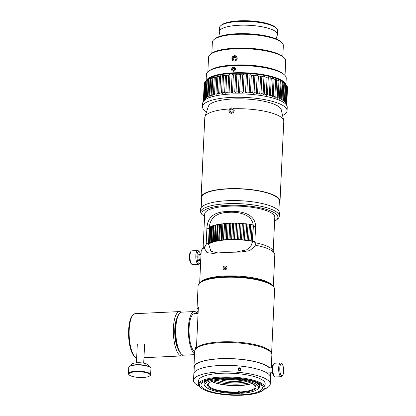 <?xml version="1.0" encoding="UTF-8"?>
<svg xmlns="http://www.w3.org/2000/svg" width="416" height="416" viewBox="0 0 416 416"><rect width="100%" height="100%" fill="white"/><g stroke="black" fill="none" stroke-linecap="round" stroke-linejoin="round"><path stroke-width="0.62" d="M199.675 283.067L201.167 251.425A36.852 9.875 2.7 0 1 201.718 249.865L203.606 247.062A35.079 9.396 2.7 0 1 206.144 244.951L206.872 228.732C207.532 214.796 216.871 211.806 228.254 211.427C238.872 210.766 255.133 212.545 255.632 226.429L254.79 242.653A35.079 9.396 2.7 0 1 272.776 250.323L274.394 253.292A36.852 9.875 2.7 0 1 274.794 254.899L273.302 286.541M203.117 247.79L204.714 213.933A35.079 9.396 2.7 0 1 240.193 206.201A35.079 9.396 2.7 0 1 274.794 217.24L273.198 251.092M202.717 163.093A39.541 10.592 2.7 0 1 202.675 162.443L204.792 117.577A39.541 10.592 2.7 0 1 204.937 116.792L208.4 106.309A36.566 9.797 2.7 0 1 245.253 98.972A36.566 9.797 2.7 0 1 281.247 109.746L283.712 120.51A39.541 10.592 2.7 0 1 283.785 121.3L280.015 201.209A39.541 10.592 2.7 0 1 279.261 203.112M204.937 116.792A39.541 10.592 2.7 0 1 229.471 108.961L228.826 110.708L228.977 111.758L229.684 112.778L231.39 113.329C233.969 112.637 234.764 111.114 233.776 108.758A39.541 10.592 2.7 0 1 283.712 120.51M233.423 108.378L233.776 108.758M202.675 162.443A39.541 10.592 2.7 0 1 202.779 161.803L201.126 196.846A39.541 10.592 2.7 0 1 242.221 188.828A39.541 10.592 2.7 0 1 280.015 201.209M201.588 214.11A38.21 10.239 2.7 0 1 244.993 205.665A38.21 10.239 2.7 0 1 276.281 220.158L277.612 219.034A39.541 10.592 -177.3 0 0 279.308 216.169L279.453 213.174A39.541 10.592 2.7 0 0 241.66 200.793A39.541 10.592 2.7 0 0 200.559 208.811L200.418 211.801L201.588 214.11L204.589 216.611M201.126 196.846L201.703 197.324L201.219 207.537M235.659 252.169L246.62 249.85L250.739 246.678L252.611 241.498L253.318 226.538C252.975 214.146 238.41 211.702 228.795 212.332C218.551 212.638 209.81 216.185 209.186 228.623L208.478 243.584L210.907 251.321L217.937 252.949M254.79 242.653L256.147 245.357L249.642 250.656L240.713 252.039L225.727 252.392L212.774 253.354L207.012 252.668L204.084 247.822L206.144 244.951M201.718 249.865A36.852 9.875 2.7 0 1 204.084 247.822M272.922 286.151A36.852 9.875 -177.3 0 0 236.902 276.021A36.852 9.875 -177.3 0 0 200.091 282.719M256.147 245.357A36.852 9.875 2.7 0 1 274.394 253.292M279.308 216.169A39.541 10.592 -177.3 0 0 241.519 203.783A39.541 10.592 -177.3 0 0 200.418 211.801M276.281 220.158A38.21 10.239 2.7 0 1 274.602 221.291M201.703 197.324A38.875 10.416 2.7 0 1 241.368 188.963A38.875 10.416 2.7 0 1 279.349 201.178L278.876 211.208M230.194 109.309L232.029 108.649L233.36 109.892L232.851 111.795L231.015 112.45L229.684 111.207L230.194 109.309L231.046 110.022L230.542 111.92L231.083 112.429M229.684 111.207L230.542 111.92M232.82 109.387L231.046 110.022M234.047 109.647A2.751 2.501 129.9 0 1 230.828 113.162A2.751 2.501 129.9 0 1 229.694 108.841A2.751 2.501 129.9 0 1 234.047 109.647M227.37 239.548A32.193 8.627 2.7 0 1 228.847 239.481L229.611 223.241A32.193 8.627 2.7 0 0 228.134 223.309L227.562 239.694L226.122 239.621L226.892 223.382L228.124 223.465M226.32 239.767L227.084 223.527M226.892 223.382A32.193 8.627 2.7 0 0 225.462 223.486L224.936 239.866L223.501 239.829L224.266 223.59L225.456 223.652M223.74 239.97L224.51 223.73M224.266 223.59A32.193 8.627 2.7 0 0 222.903 223.73L222.139 239.97L222.42 240.105L221 240.105L221.764 223.865L222.893 223.902M221.281 240.24L222.045 224.006M221.764 223.865A32.193 8.627 2.7 0 0 220.47 224.042L219.705 240.276L220.028 240.412L218.956 240.578L218.634 240.443L219.398 224.203L220.459 224.224M218.956 240.578L219.721 224.338M219.398 224.203A32.193 8.627 2.7 0 0 218.187 224.416L217.422 240.651L217.786 240.781L216.424 240.843L217.188 224.609L218.176 224.614M216.788 240.973L217.552 224.734M217.188 224.609A32.193 8.627 2.7 0 0 216.07 224.848L215.306 241.088L215.706 241.207L214.391 241.306L215.16 225.066L216.06 225.066M214.791 241.426L215.556 225.186M215.16 225.066A32.193 8.627 2.7 0 0 214.141 225.342L213.377 241.576L213.808 241.691L212.55 241.821L213.32 225.586L214.131 225.581M212.982 241.935L213.746 225.696M213.32 225.586A32.193 8.627 2.7 0 0 212.41 225.883L211.645 242.122L212.103 242.221L210.917 242.388L211.687 226.153L212.399 226.158M211.375 242.492L212.144 226.252M211.687 226.153A32.193 8.627 2.7 0 0 210.896 226.476L210.127 242.715L210.61 242.804L209.503 243.001L210.272 226.767L210.881 226.798M209.986 243.095L210.756 226.855M208.827 243.74L208.842 243.355L209.342 243.433L208.473 243.682M209.274 227.448L209.586 227.5M210.272 226.767A32.193 8.627 2.7 0 0 209.602 227.115L208.837 243.35A32.193 8.627 2.7 0 1 209.503 243.001M253.323 225.742L252.6 241.056L251.165 240.973L252.164 224.614A32.193 8.627 2.7 0 0 250.728 224.385L249.777 240.755L248.529 240.578L249.48 224.208A32.193 8.627 2.7 0 0 247.998 224.016L247.094 240.391L245.809 240.24L246.714 223.87A32.193 8.627 2.7 0 0 245.196 223.709L244.338 240.089L243.027 239.97L243.885 223.595A32.193 8.627 2.7 0 0 242.341 223.47L241.53 239.855L240.204 239.767L241.015 223.382A32.193 8.627 2.7 0 0 239.465 223.298L238.701 239.684L237.364 239.481L238.134 223.241L239.455 223.444M252.366 241.181L253.256 224.874M252.158 224.775L253.131 224.942M249.777 240.755L250.728 224.385M249.475 224.364L250.541 224.515M247.094 240.391L247.998 224.016M246.709 224.021L247.858 224.151M244.338 240.089L245.196 223.709M243.88 223.74L245.102 223.85M241.53 239.855L242.341 223.47M241.01 223.532L242.299 223.616M237.37 239.626L238.134 223.392M238.134 223.241A32.193 8.627 2.7 0 0 236.579 223.194L235.867 239.585L234.489 239.408L235.253 223.174L236.569 223.345M234.541 239.559L235.305 223.319M235.253 223.174A32.193 8.627 2.7 0 0 233.714 223.163L233.048 239.548L231.639 239.408L232.404 223.174L233.709 223.314M231.738 239.559L232.508 223.319M231.639 239.408A32.193 8.627 2.7 0 0 230.126 239.439L230.89 223.2A32.193 8.627 2.7 0 1 232.404 223.174M232.95 239.403A32.193 8.627 2.7 0 1 234.489 239.408M235.815 239.434A32.193 8.627 2.7 0 1 237.364 239.481M238.696 239.538A32.193 8.627 2.7 0 1 240.25 239.621M241.576 239.71A32.193 8.627 2.7 0 1 243.121 239.829M244.431 239.949A32.193 8.627 2.7 0 1 245.95 240.105M247.234 240.256A32.193 8.627 2.7 0 1 248.716 240.448M249.964 240.625A32.193 8.627 2.7 0 1 251.399 240.848M210.127 242.715A32.193 8.627 2.7 0 1 210.917 242.388M211.645 242.122A32.193 8.627 2.7 0 1 212.55 241.821M213.377 241.576A32.193 8.627 2.7 0 1 214.391 241.306M215.306 241.088A32.193 8.627 2.7 0 1 216.424 240.843M217.422 240.651A32.193 8.627 2.7 0 1 218.634 240.443M219.705 240.276A32.193 8.627 2.7 0 1 221 240.105M222.139 239.97A32.193 8.627 2.7 0 1 223.501 239.829M224.697 239.725A32.193 8.627 2.7 0 1 226.122 239.621M230.126 239.439L228.847 239.481M208.458 244.348A31.216 8.362 2.7 0 1 229.746 239.72A31.216 8.362 2.7 0 1 252.621 241.353M228.992 239.626L229.757 223.392L230.885 223.356M242.086 395.2A32.401 8.679 2.7 0 1 202.94 389.246A32.401 8.679 2.7 0 1 232.102 377.848A32.401 8.679 2.7 0 1 260.057 391.94A32.401 8.679 2.7 0 1 242.086 395.2M260.057 391.94L260.874 391.581A33.301 8.923 -177.3 0 0 264.982 387.572A33.301 8.923 -177.3 0 0 232.138 377.094A33.301 8.923 -177.3 0 0 198.453 384.436A33.301 8.923 -177.3 0 0 202.166 388.809L202.94 389.246M241.561 394.763A30.774 8.242 2.7 0 1 200.954 385.065A30.774 8.242 2.7 0 1 232.081 378.279A30.774 8.242 2.7 0 1 262.428 387.967A30.774 8.242 2.7 0 1 241.561 394.763M198.11 312.744A38.298 10.26 2.7 0 1 196.955 310.06L198.104 285.787A38.298 10.26 2.7 0 1 199.742 283.01A38.298 10.26 2.7 0 1 236.839 277.342A38.298 10.26 2.7 0 1 273.239 286.473A38.298 10.26 2.7 0 1 274.612 289.396L271.591 353.465M273.239 286.473L272.423 285.646A37.409 10.02 -177.3 0 0 236.87 276.723A37.409 10.02 -177.3 0 0 200.637 282.261L199.742 283.01M195.161 349.71A38.298 10.26 2.7 0 1 233.797 341.91A38.298 10.26 2.7 0 1 271.523 353.314A38.298 10.26 2.7 0 0 233.797 341.91A38.298 10.26 2.7 0 0 195.161 349.71M196.955 310.06A38.298 10.26 2.7 0 1 198.359 307.492L196.534 346.206A38.298 10.26 -177.3 0 0 195.13 348.774L195.078 349.856M273.936 363.667L273.229 364.536A5.996 1.924 87.3 0 0 272.49 366.387A5.996 1.924 87.3 0 0 273.764 375.804L274.544 376.605A6.885 2.21 -92.7 0 1 273.083 365.794A6.885 2.21 -92.7 0 1 273.936 363.667A6.885 2.21 -92.7 0 1 274.664 363.225L280.545 362.95A6.885 2.21 87.3 0 0 278.964 365.513A6.885 2.21 87.3 0 0 279.011 372.84A6.885 2.21 87.3 0 0 281.195 376.698A6.885 2.21 87.3 0 0 281.923 376.256L282.625 375.388A5.996 1.924 -92.7 0 1 280.301 373.298A5.996 1.924 -92.7 0 1 280.051 366.028A5.996 1.924 -92.7 0 1 282.095 364.12A5.996 1.924 -92.7 0 1 283.629 369.694A5.996 1.924 -92.7 0 1 282.625 375.388M281.195 376.698L275.314 376.974A6.885 2.21 -92.7 0 1 274.544 376.605M282.095 364.12L281.31 363.319A6.885 2.21 87.3 0 0 280.545 362.95M240.718 370.131L239.476 370.651L238.082 369.086M238.363 368.321L239.611 367.791M198.884 386.006A38.407 10.291 2.7 0 1 193.528 380.39L193.83 373.979A38.407 10.291 2.7 0 1 219.877 365.498A38.407 10.291 2.7 0 1 270.561 377.598L270.26 384.01A38.407 10.291 2.7 0 1 264.404 389.095M198.453 384.436L198.63 380.63A33.301 8.923 2.7 0 1 221.213 373.277A33.301 8.923 2.7 0 1 265.158 383.77L264.982 387.572M193.528 380.39A38.407 10.291 2.7 0 1 219.575 371.904A38.407 10.291 2.7 0 1 270.26 384.01M194.199 368.586A38.631 10.348 2.7 0 1 193.929 367.219A38.631 10.348 2.7 0 1 227.49 358.545A38.631 10.348 2.7 0 1 269.667 367.864M193.929 367.219L194.683 351.192A38.631 10.348 2.7 0 1 233.761 342.675A38.631 10.348 2.7 0 1 271.861 354.832L271.248 367.791M239.169 370.568A1.466 1.388 -142.5 0 1 238.529 368.165A1.466 1.388 -142.5 0 1 240.932 368.93A1.466 1.388 -142.5 0 1 239.169 370.568M240.126 368.28L240.687 369.294L240.105 370.23L238.961 370.162L238.399 369.148L238.982 368.212L240.126 368.28L239.736 368.789L238.664 368.722M240.687 369.294L240.297 369.803L239.736 368.789M240.032 370.23L240.297 369.803M193.981 373.204L194.262 367.234A38.298 10.26 2.7 0 1 227.542 358.639A38.298 10.26 2.7 0 1 269.355 367.879M224.838 266.682L225.961 267.046L226.117 268.247L225.155 269.09L224.037 268.726L223.876 267.519L224.838 266.682L225.482 267.218L224.515 268.055L224.63 268.918M223.876 267.519L224.515 268.055M226.008 267.384L225.482 267.218M224.744 265.964A2.044 1.856 129.9 0 1 226.788 268.46A2.044 1.856 129.9 0 1 223.465 269.225A2.044 1.856 129.9 0 1 224.744 265.964M200.751 259.787A5.996 1.924 -92.7 0 1 199.8 262.985A5.996 1.924 -92.7 0 1 197.278 260.062A5.996 1.924 -92.7 0 1 197.636 252.335A5.996 1.924 -92.7 0 1 199.269 251.722A5.996 1.924 -92.7 0 1 200.517 254.816M199.269 251.722L198.484 250.921A6.885 2.21 87.3 0 0 197.72 250.546A6.885 2.21 87.3 0 0 196.612 251.623A6.885 2.21 87.3 0 0 196.009 259.397A6.885 2.21 87.3 0 0 198.37 264.3A6.885 2.21 87.3 0 0 199.098 263.858L199.8 262.985M198.37 264.3L192.488 264.576A6.885 2.21 -92.7 0 1 191.724 264.207A6.885 2.21 -92.7 0 1 190.003 258.513A6.885 2.21 -92.7 0 1 190.731 251.904A6.885 2.21 -92.7 0 1 191.11 251.269A6.885 2.21 -92.7 0 1 191.838 250.827L197.72 250.546M191.11 251.269L190.408 252.138A5.996 1.924 87.3 0 0 190.076 252.689A5.996 1.924 87.3 0 0 189.441 258.45A5.996 1.924 87.3 0 0 190.939 263.406L191.724 264.207M179.442 313.529L178.734 314.397A20.649 6.625 87.3 0 0 175.276 334.012A20.649 6.625 87.3 0 0 180.57 353.21L181.35 354.006A21.533 6.911 -92.7 0 1 175.833 333.986A21.533 6.911 -92.7 0 1 179.442 313.529A21.533 6.911 -92.7 0 1 181.719 312.146L194.319 311.553A21.533 6.911 -92.7 0 1 197.397 313.518M194.522 354.661L183.752 355.17A21.533 6.911 -92.7 0 1 181.756 354.38A21.533 6.911 -92.7 0 1 181.35 354.006M194.553 353.943A21.533 6.911 -92.7 0 1 194.36 353.787A21.533 6.911 -92.7 0 1 188.36 330.309A21.533 6.911 -92.7 0 1 194.319 311.553M194.652 351.91A19.427 6.235 -92.7 0 1 194.454 351.759A19.427 6.235 -92.7 0 1 189.041 330.58A19.427 6.235 -92.7 0 1 194.418 313.659L198.073 313.482M136.656 357.952A22.204 7.124 -92.7 0 1 135.309 357.219A22.204 7.124 -92.7 0 1 134.893 356.829A22.204 7.124 -92.7 0 1 129.199 336.185A22.204 7.124 -92.7 0 1 132.917 315.099A22.204 7.124 -92.7 0 1 135.268 313.674L179.504 311.584A22.204 7.124 -92.7 0 1 181.314 312.203M132.917 315.099L132.215 315.968A21.315 6.838 87.3 0 0 128.643 336.216A21.315 6.838 87.3 0 0 134.108 356.028L134.893 356.829M183.342 355.15A22.204 7.124 -92.7 0 1 181.6 355.935A22.204 7.124 -92.7 0 1 179.54 355.129A22.204 7.124 -92.7 0 1 173.358 330.923A22.204 7.124 -92.7 0 1 179.504 311.584M177.991 348.728A17.982 5.772 -92.7 0 1 176.587 319.103M150.519 367.682L150.114 367.266A10.655 2.855 -177.3 0 0 143.109 364.998A10.655 2.855 -177.3 0 0 129.662 366.304L129.215 366.678A11.102 2.974 2.7 0 1 143.224 365.321A11.102 2.974 2.7 0 1 150.519 367.682A11.102 2.974 2.7 0 1 150.92 368.529L150.623 374.722A11.102 2.974 -177.3 0 0 142.932 371.514A11.102 2.974 -177.3 0 0 128.45 373.677A11.102 2.974 -177.3 0 0 128.846 374.525L129.256 374.941A10.655 2.855 2.7 0 1 132.148 372.242A10.655 2.855 2.7 0 1 142.776 372.05A10.655 2.855 2.7 0 1 149.703 375.903A10.655 2.855 2.7 0 1 139.381 377.478A10.655 2.855 2.7 0 1 129.256 374.941M148.314 366.215L148.351 365.409A8.393 2.246 -177.3 0 0 142.537 362.981A8.393 2.246 -177.3 0 0 131.586 364.619L131.55 365.425M128.45 373.677L128.742 367.479A11.102 2.974 2.7 0 1 129.215 366.678M149.703 375.903L150.15 375.528A11.102 2.974 -177.3 0 0 150.623 374.722M238.555 391.165L239.892 392.304L239.554 393.349L238.727 392.647L238.555 391.165A23.52 6.302 -177.3 0 0 239.19 391.139A23.52 6.302 -177.3 0 0 239.819 391.108L239.99 392.59L240.817 393.292A26.889 7.202 -177.3 0 0 257.416 389.329A26.889 7.202 -177.3 0 0 250.687 381.836A26.889 7.202 -177.3 0 0 223.865 378.872L224.692 379.574A24.268 6.5 -177.3 0 1 253.1 383.984A24.268 6.5 -177.3 0 1 239.99 392.59M223.792 378.544A23.52 6.302 -177.3 0 0 223.725 378.55L223.428 379.631L222.602 378.929L222.451 378.243M223.725 378.55L223.324 378.206M223.72 378.196L223.865 378.872M209.7 379.787A27.763 7.436 -177.3 0 0 204.017 383.963A27.763 7.436 -177.3 0 0 205.015 386.079L205.816 386.896A26.889 7.202 -177.3 0 0 239.554 393.349M257.416 389.329L258.289 388.591A27.763 7.436 -177.3 0 0 259.48 386.578A27.763 7.436 -177.3 0 0 254.218 381.888M222.602 378.929A26.889 7.202 -177.3 0 0 205.816 386.896M239.777 391.976A23.52 6.302 -177.3 0 0 255.226 386.802A23.52 6.302 -177.3 0 0 252.772 383.807M223.428 379.631A24.268 6.5 -177.3 0 0 210.616 381.982A24.268 6.5 -177.3 0 0 212.779 389.345A24.268 6.5 -177.3 0 0 238.727 392.647M210.959 381.836A23.52 6.302 -177.3 0 0 208.234 384.587A23.52 6.302 -177.3 0 0 238.514 392.033M211.734 381.55A23.52 6.302 -177.3 0 0 239.45 385.57A23.52 6.302 -177.3 0 0 252.028 383.448M211.791 381.529A24.268 6.5 -177.3 0 0 239.704 385.356A24.268 6.5 -177.3 0 0 251.976 383.427M213.663 380.978A24.268 6.5 -177.3 0 0 239.767 384.072A24.268 6.5 -177.3 0 0 250.162 382.699M217.11 380.276A19.583 5.247 -177.3 0 0 238.29 382.819A19.583 5.247 -177.3 0 0 246.797 381.675M220.485 379.85A19.583 5.247 -177.3 0 0 238.358 381.404A19.583 5.247 -177.3 0 0 243.474 380.936M206.549 111.92A42.318 11.336 2.7 0 1 202.519 106.761A42.318 11.336 2.7 0 1 231.447 97.401A42.318 11.336 2.7 0 1 287.061 110.75A42.318 11.336 2.7 0 1 282.568 115.502M202.519 106.761L202.68 103.345A42.318 11.336 2.7 0 1 231.608 93.985A42.318 11.336 2.7 0 1 287.222 107.328L287.061 110.75M206.092 81.006L206.398 74.526A39.962 10.707 2.7 0 1 208.114 71.625A39.962 10.707 2.7 0 1 233.714 65.686A39.962 10.707 2.7 0 1 284.799 75.244A39.962 10.707 2.7 0 1 286.234 78.291L285.927 84.765M284.799 75.244L284.393 74.828A39.52 10.587 -177.3 0 0 233.875 65.38A39.52 10.587 -177.3 0 0 208.556 71.25L208.114 71.625M285.834 84.666A39.962 10.707 -177.3 0 0 233.376 72.821A39.962 10.707 -177.3 0 0 206.196 80.917M207.438 79.966A39.52 10.587 2.7 0 1 233.496 73.367A39.52 10.587 2.7 0 1 284.783 83.746M211.848 53.201L212.368 42.214A35.521 9.516 2.7 0 1 213.892 39.64A35.521 9.516 2.7 0 1 236.647 34.356A35.521 9.516 2.7 0 1 282.058 42.853A35.521 9.516 2.7 0 1 283.332 45.562L282.812 56.55M282.058 42.853L281.242 42.021A34.632 9.277 -177.3 0 0 236.969 33.743A34.632 9.277 -177.3 0 0 214.781 38.891L213.892 39.64M207.86 71.848L208.541 57.325A38.631 10.348 2.7 0 1 210.2 54.522A38.631 10.348 2.7 0 1 234.946 48.781A38.631 10.348 2.7 0 1 284.331 58.016A38.631 10.348 2.7 0 1 285.719 60.965L285.033 75.488M284.331 58.016L283.514 57.19A37.742 10.114 -177.3 0 0 235.269 48.162A37.742 10.114 -177.3 0 0 211.089 53.773L210.2 54.522M210.74 69.836A38.631 10.348 2.7 0 1 234.182 65.016A38.631 10.348 2.7 0 1 282.35 73.216M234.364 61.131L232.643 60.564L232.003 57.543L234.629 55.572L236.543 56.316L237.266 58.256L236.356 60.242L234.364 61.131M220.22 36.244L219.315 32.287A29.13 7.805 2.7 0 1 219.263 31.704L219.445 27.856A29.13 7.805 2.7 0 1 220.693 25.745A29.13 7.805 2.7 0 1 239.356 21.419A29.13 7.805 2.7 0 1 276.593 28.382A29.13 7.805 2.7 0 1 277.638 30.602L277.456 34.45A29.13 7.805 2.7 0 1 277.347 35.027L276.073 38.88M276.593 28.382L275.777 27.555A28.241 7.566 -177.3 0 0 239.678 20.8A28.241 7.566 -177.3 0 0 221.582 24.996L220.693 25.745M219.263 31.704A29.13 7.805 2.7 0 1 239.174 25.262A29.13 7.805 2.7 0 1 277.456 34.45M235.716 59.712L233.844 60.216L232.627 58.859L233.277 56.992L235.149 56.488L236.371 57.845L235.716 59.712M235.83 57.247L234.12 57.71L233.464 59.571L234.005 60.174M233.277 56.992L234.12 57.71M232.627 58.859L233.464 59.571M232.82 56.482A2.751 2.506 130.4 0 1 237.073 57.658A2.751 2.506 130.4 0 1 233.6 60.918A2.751 2.506 130.4 0 1 232.82 56.482M232.986 68.234L234.203 68.177L234.759 69.217L234.104 70.314L232.887 70.372L232.331 69.332L232.986 68.234L233.334 68.536L232.679 69.633L233.074 70.366M232.331 69.332L232.679 69.633M234.364 68.484L233.334 68.536M235.269 68.214A2.044 1.862 130.4 0 1 233.454 71.24A2.044 1.862 130.4 0 1 231.915 68.37A2.044 1.862 130.4 0 1 235.269 68.214M227.885 92.248L228.691 75.156C229.46 74.552 229.866 74.521 229.913 75.067L229.107 92.16C228.987 93.194 228.576 93.226 227.885 92.248A41.74 11.18 -177.3 0 0 225.81 92.43C225.768 93.47 225.378 93.506 224.64 92.544L225.446 75.452C226.257 74.833 226.647 74.792 226.616 75.338L225.872 92.825M226.704 75.114L226.616 75.338A41.74 11.18 2.7 0 1 228.691 75.156M224.64 92.544A41.74 11.18 -177.3 0 0 222.659 92.778C222.7 93.818 222.326 93.87 221.546 92.924L222.352 75.832C223.21 75.197 223.579 75.145 223.465 75.686L222.747 93.236M223.59 75.431L223.465 75.686A41.74 11.18 2.7 0 1 225.446 75.452M220.641 75.832L219.799 93.725L218.634 93.382L219.44 76.289C220.334 75.634 220.678 75.577 220.485 76.112A41.74 11.18 2.7 0 1 222.352 75.832M217.896 76.31L217.048 94.286L215.925 93.917L216.731 76.825C217.651 76.149 217.974 76.081 217.698 76.622A41.74 11.18 2.7 0 1 219.44 76.289M215.368 76.861L214.516 94.916L213.434 94.52L214.24 77.428C215.181 76.731 215.478 76.653 215.124 77.199A41.74 11.18 2.7 0 1 216.731 76.825M213.075 77.48L212.784 77.844L211.978 94.936L212.217 95.612L211.188 95.191L211.994 78.094C212.95 77.381 213.21 77.298 212.784 77.844A41.74 11.18 2.7 0 1 214.24 77.428M211.037 78.172L210.699 78.551L209.893 95.644L210.179 96.361L209.196 95.919L210.002 78.827C210.964 78.088 211.198 78 210.699 78.551A41.74 11.18 2.7 0 1 211.994 78.094M209.269 78.92L208.879 79.316L208.073 96.413L208.406 97.162L207.475 96.704L208.281 79.612L208.879 79.316A41.74 11.18 2.7 0 1 210.002 78.827M207.782 79.721L207.34 80.137L206.534 97.23L206.924 98.015L206.045 97.542L206.851 80.444L207.34 80.137A41.74 11.18 2.7 0 1 208.281 79.612M206.045 97.542A41.74 11.18 -177.3 0 0 205.291 98.093C205.904 99.086 205.78 99.195 204.911 98.415A41.74 11.18 -177.3 0 0 204.35 98.992L205.156 81.9A41.74 11.18 2.7 0 1 205.717 81.323L206.097 81L205.291 98.093C205.904 99.086 205.78 99.195 204.911 98.415L205.717 81.323L206.097 81A41.74 11.18 2.7 0 1 206.851 80.444M204.885 82.238A41.74 11.18 2.7 0 0 204.521 82.836L203.715 99.928A41.74 11.18 -177.3 0 1 204.079 99.33C204.932 100.09 205.02 99.975 204.35 98.992C205.02 99.975 204.932 100.09 204.079 99.33L205.15 82.014M204.37 83.184A41.74 11.18 2.7 0 0 204.204 83.793L203.398 100.885A41.74 11.18 -177.3 0 1 203.559 100.277C204.386 101.01 204.438 100.896 203.715 99.928C204.438 100.896 204.386 101.01 203.559 100.277L204.511 83.06M203.46 101.348L204.188 84.131M286.629 105.264L287.55 88.067A41.74 11.18 2.7 0 0 287.513 87.443L286.707 104.536C285.834 105.186 285.808 105.066 286.629 104.177L287.435 87.084A41.74 11.18 2.7 0 0 287.201 86.46L286.395 103.553C285.485 104.218 285.418 104.099 286.198 103.189L287.004 86.096A41.74 11.18 2.7 0 0 286.567 85.467L285.761 102.56C284.83 103.246 284.726 103.126 285.454 102.201L286.26 85.108A41.74 11.18 2.7 0 0 286.052 84.89A41.74 11.18 2.7 0 0 285.626 84.484L284.82 101.577L283.956 102.071L284.404 101.218L285.21 84.126L284.783 83.668M286.744 105.16A41.74 11.18 -177.3 0 0 286.707 104.536C285.834 105.186 285.808 105.066 286.629 104.177A41.74 11.18 -177.3 0 0 286.395 103.553C285.485 104.218 285.418 104.099 286.198 103.189A41.74 11.18 -177.3 0 0 285.761 102.56C284.83 103.246 284.726 103.126 285.454 102.201A41.74 11.18 -177.3 0 0 284.82 101.577M286.26 85.15L286.567 85.467M284.383 83.512L283.577 100.604L282.818 101.13L283.858 83.164L284.383 83.512A41.74 11.18 2.7 0 1 285.21 84.126L285.626 84.484M282.849 82.56L282.043 99.653L281.112 100.183L282.214 82.217C281.746 81.614 281.954 81.728 282.849 82.56A41.74 11.18 2.7 0 1 283.858 83.164L283.488 82.722M281.029 81.635L280.223 98.727L279.276 99.278L280.296 81.302C279.9 80.714 280.14 80.824 281.029 81.635A41.74 11.18 2.7 0 1 282.214 82.217L281.897 81.801M278.944 80.746L278.138 97.838L277.176 98.405L278.117 80.428C277.789 79.851 278.065 79.955 278.944 80.746A41.74 11.18 2.7 0 1 280.296 81.302L280.025 80.907M276.609 79.893L275.803 96.985L274.836 97.578L275.694 79.591C275.444 79.024 275.746 79.128 276.609 79.893A41.74 11.18 2.7 0 1 278.117 80.428L277.893 80.059M274.035 79.092L273.229 96.184L272.262 96.798L273.042 78.811C272.87 78.25 273.198 78.343 274.035 79.092A41.74 11.18 2.7 0 1 275.694 79.591L275.512 79.253M271.248 78.338L270.442 95.43C269.563 96.294 269.209 96.205 269.376 95.176L270.182 78.078C270.088 77.532 270.442 77.615 271.248 78.338A41.74 11.18 2.7 0 1 273.042 78.811L272.896 78.499M269.23 95.644L269.376 95.176A41.74 11.18 -177.3 0 0 267.462 94.744C266.62 95.623 266.245 95.545 266.328 94.505L267.056 77.173M265.122 77.022L264.316 94.115C263.515 95.014 263.12 94.947 263.125 93.902L263.931 76.809C263.999 76.268 264.394 76.341 265.122 77.022A41.74 11.18 2.7 0 1 267.134 77.412C267.124 76.866 267.504 76.95 268.268 77.652A41.74 11.18 2.7 0 1 270.182 78.078L270.072 77.808M268.268 77.652L267.462 94.744M266.219 94.916L266.328 94.505A41.74 11.18 -177.3 0 0 264.316 94.115M263.042 94.255L263.125 93.902A41.74 11.18 -177.3 0 0 261.019 93.558C260.27 94.479 259.854 94.416 259.782 93.371L260.551 76.118M258.404 75.982L257.598 93.075C256.906 94.011 256.48 93.959 256.324 92.919L257.13 75.826C257.358 75.286 257.785 75.338 258.404 75.982A41.74 11.18 2.7 0 1 260.588 76.279C260.738 75.743 261.149 75.806 261.825 76.466A41.74 11.18 2.7 0 1 263.931 76.809L263.874 76.606M261.825 76.466L261.019 93.558M259.724 93.657L259.782 93.371A41.74 11.18 -177.3 0 0 257.598 93.075M256.292 93.132L256.324 92.919A41.74 11.18 -177.3 0 0 254.088 92.669C253.453 93.621 253.016 93.579 252.782 92.539L253.583 75.364M251.311 75.249L250.505 92.342C249.933 93.314 249.491 93.278 249.184 92.243L249.99 75.15C250.375 74.604 250.812 74.641 251.311 75.249A41.74 11.18 2.7 0 1 253.588 75.447C253.895 74.906 254.332 74.948 254.894 75.577A41.74 11.18 2.7 0 1 257.13 75.826L257.114 75.702M254.894 75.577L254.088 92.669M252.767 92.685L252.782 92.539A41.74 11.18 -177.3 0 0 250.505 92.342M249.174 92.321L249.184 92.243A41.74 11.18 -177.3 0 0 246.88 92.097C246.376 93.085 245.934 93.059 245.549 92.03L246.355 74.932C246.813 74.386 247.26 74.407 247.686 75.005L246.88 92.097M247.686 75.005A41.74 11.18 2.7 0 1 249.99 75.15L249.99 75.104M245.549 92.03A41.74 11.18 -177.3 0 0 243.246 91.936C242.814 92.94 242.367 92.924 241.914 91.9L242.72 74.807C243.251 74.251 243.693 74.261 244.052 74.844L243.24 91.993M244.052 74.818L244.052 74.844A41.74 11.18 2.7 0 1 246.355 74.937M241.914 91.9A41.74 11.18 -177.3 0 0 239.621 91.863C239.262 92.877 238.826 92.872 238.306 91.858L239.112 74.766C239.704 74.199 240.141 74.199 240.427 74.771L239.621 91.988M240.438 74.703L240.427 74.771A41.74 11.18 2.7 0 1 242.72 74.807M238.306 91.858A41.74 11.18 -177.3 0 0 236.038 91.879C235.758 92.898 235.326 92.908 234.744 91.905L235.55 74.812C236.205 74.23 236.636 74.225 236.844 74.786L236.049 92.071M236.865 74.677L236.844 74.786A41.74 11.18 2.7 0 1 239.112 74.766M234.744 91.905A41.74 11.18 -177.3 0 0 232.523 91.978C232.32 93.007 231.904 93.023 231.26 92.035A41.74 11.18 -177.3 0 0 229.107 92.16L229.143 92.492M229.975 74.885L229.913 75.067A41.74 11.18 2.7 0 1 232.066 74.942C232.783 74.35 233.204 74.329 233.329 74.885A41.74 11.18 2.7 0 1 235.55 74.812M284.404 101.218A41.74 11.18 -177.3 0 0 283.577 100.604M283.052 100.256A41.74 11.18 -177.3 0 0 282.043 99.653M281.408 99.31A41.74 11.18 -177.3 0 0 280.223 98.727M279.49 98.4A41.74 11.18 -177.3 0 0 278.138 97.838M277.311 97.521A41.74 11.18 -177.3 0 0 275.803 96.985M274.888 96.689A41.74 11.18 -177.3 0 0 273.229 96.184M272.236 95.904A41.74 11.18 -177.3 0 0 270.442 95.43M233.371 74.734L232.544 92.238M221.546 92.924A41.74 11.18 -177.3 0 0 219.679 93.21M218.634 93.382A41.74 11.18 -177.3 0 0 216.892 93.714M215.925 93.917A41.74 11.18 -177.3 0 0 214.318 94.292M213.434 94.52A41.74 11.18 -177.3 0 0 211.978 94.936M211.188 95.191A41.74 11.18 -177.3 0 0 209.893 95.644M209.196 95.919A41.74 11.18 -177.3 0 0 208.073 96.413M207.475 96.704A41.74 11.18 -177.3 0 0 206.534 97.23M231.26 92.035L232.066 74.942M286.052 84.89L284.014 82.82A39.52 10.587 -177.3 0 0 233.496 73.367A39.52 10.587 -177.3 0 0 208.182 79.243L206.596 80.574M252.611 241.498L254.925 241.389M253.318 226.538L255.632 226.429M206.164 243.693L208.478 243.584M206.872 228.732L209.186 228.623M199.644 259.761L199.841 259.828A2.486 0.796 -92.7 0 1 198.988 258.055A2.486 0.796 -92.7 0 1 199.207 255.247A2.486 0.796 -92.7 0 1 199.607 254.862L199.415 254.946M199.493 254.852A3.375 1.082 87.3 0 0 198.182 254.54A3.375 1.082 87.3 0 0 198.115 259.449A3.375 1.082 87.3 0 0 199.732 259.844M272.282 367.739L265.897 368.04M272.516 372.705L266.989 372.97M270.488 376.813L270.681 372.793M199.841 259.828L200.772 259.782M199.607 254.862L201.006 254.795M181.6 355.935L143.962 357.718M143.702 363.163L144.591 344.354M136.427 362.82L137.316 344.011M204.126 381.659L204.017 383.963M259.589 384.275L259.48 386.578"/></g></svg>
